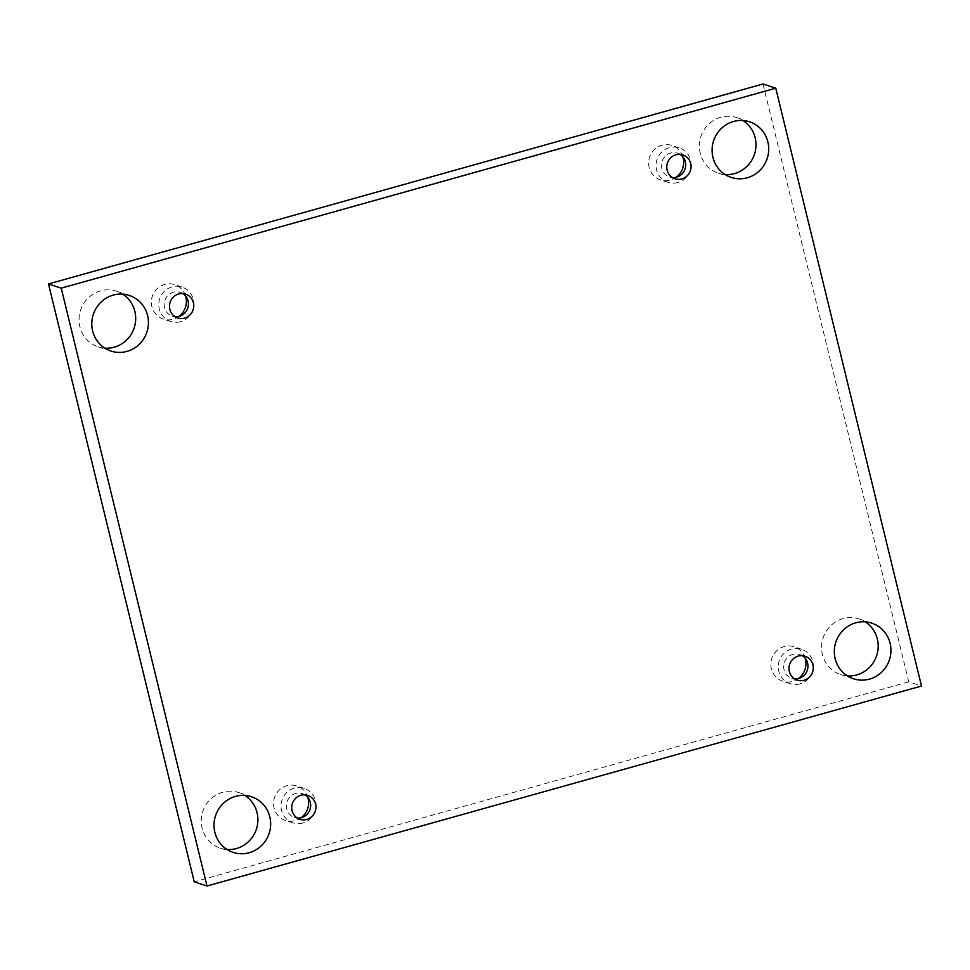 <?xml version="1.0" encoding="UTF-8"?>
<svg xmlns="http://www.w3.org/2000/svg" width="970" height="970" viewBox="0 0 970 970"><rect width="100%" height="100%" fill="white"/><g stroke="black" fill="none" stroke-linecap="round" stroke-linejoin="round"><path stroke-width="0.73" stroke-dasharray="4.85 3.64" d="M763.014 83.99L908.757 681.837L921.5 686.032M908.757 681.837L194.242 881.815M227.053 849.49A29.282 28.215 -71.8 0 1 220.42 848.18A29.282 28.215 -71.8 0 1 202.1 828.065A29.282 28.215 -71.8 0 1 210.429 799.316A29.282 28.215 -71.8 0 1 238.753 792.563A29.282 28.215 -71.8 0 1 244.864 795.461M847.356 675.884A29.282 28.215 -71.8 0 1 840.723 674.574A29.282 28.215 -71.8 0 1 822.402 654.459A29.282 28.215 -71.8 0 1 830.72 625.711A29.282 28.215 -71.8 0 1 859.044 618.945A29.282 28.215 -71.8 0 1 865.155 621.843M104.845 348.157A29.282 28.215 -71.8 0 1 98.212 346.848A29.282 28.215 -71.8 0 1 79.892 326.732A29.282 28.215 -71.8 0 1 88.209 297.984A29.282 28.215 -71.8 0 1 116.545 291.23A29.282 28.215 -71.8 0 1 122.644 294.116M725.136 174.539A29.282 28.215 -71.8 0 1 718.503 173.242A29.282 28.215 -71.8 0 1 700.194 153.127A29.282 28.215 -71.8 0 1 708.512 124.378A29.282 28.215 -71.8 0 1 736.836 117.612A29.282 28.215 -71.8 0 1 742.947 120.51M682.892 156.837A18.127 17.472 108.2 0 0 671.834 145.427A18.127 17.472 108.2 0 0 649.573 157.176A18.127 17.472 108.2 0 0 660.497 179.862A18.127 17.472 108.2 0 0 670.415 180.068A18.127 17.472 108.2 0 0 676.163 177.255M185.609 296.02A18.127 17.472 108.2 0 0 174.552 284.61A18.127 17.472 108.2 0 0 152.29 296.359A18.127 17.472 108.2 0 0 163.202 319.045A18.127 17.472 108.2 0 0 173.133 319.251A18.127 17.472 108.2 0 0 178.88 316.438M307.817 797.352A18.127 17.472 108.2 0 0 296.771 785.942A18.127 17.472 108.2 0 0 274.498 797.692A18.127 17.472 108.2 0 0 285.423 820.377A18.127 17.472 108.2 0 0 295.341 820.584A18.127 17.472 108.2 0 0 301.088 817.771M805.1 658.169A18.127 17.472 108.2 0 0 794.054 646.76A18.127 17.472 108.2 0 0 771.78 658.509A18.127 17.472 108.2 0 0 782.705 681.195A18.127 17.472 108.2 0 0 792.623 681.401A18.127 17.472 108.2 0 0 798.371 678.588M802.287 655.708A12.549 12.089 108.2 0 0 784.027 669.724A12.549 12.089 108.2 0 0 794.648 678.903M800.056 683.85A18.127 17.472 -71.8 0 1 790.138 683.644A18.127 17.472 -71.8 0 1 779.213 660.958A18.127 17.472 -71.8 0 1 801.487 649.209A18.127 17.472 -71.8 0 1 813.333 666.79A18.127 17.472 -71.8 0 1 800.056 683.85M305.004 794.879A12.549 12.089 108.2 0 0 286.744 808.907A12.549 12.089 108.2 0 0 297.353 818.074M302.773 823.033A18.127 17.472 -71.8 0 1 292.855 822.827A18.127 17.472 -71.8 0 1 281.93 800.141A18.127 17.472 -71.8 0 1 304.204 788.392A18.127 17.472 -71.8 0 1 316.05 805.973A18.127 17.472 -71.8 0 1 302.773 823.033M182.784 293.546A12.549 12.089 108.2 0 0 164.536 307.575A12.549 12.089 108.2 0 0 175.146 316.741M180.565 321.7A18.127 17.472 -71.8 0 1 170.635 321.494A18.127 17.472 -71.8 0 1 159.723 298.808A18.127 17.472 -71.8 0 1 181.984 287.059A18.127 17.472 -71.8 0 1 193.83 304.641A18.127 17.472 -71.8 0 1 180.565 321.7M680.079 154.375A12.549 12.089 108.2 0 0 661.819 168.392A12.549 12.089 108.2 0 0 672.428 177.571M677.848 182.518A18.127 17.472 -71.8 0 1 667.93 182.311A18.127 17.472 -71.8 0 1 657.005 159.626A18.127 17.472 -71.8 0 1 679.267 147.876A18.127 17.472 -71.8 0 1 691.113 165.458A18.127 17.472 -71.8 0 1 677.848 182.518M791.884 678.345L797.194 680.091M799.741 654.507L805.052 656.253M801.487 649.209L794.054 646.76M790.138 683.644L782.705 681.195M294.601 817.528L299.912 819.274M302.458 793.69L307.769 795.436M304.204 788.392L296.771 785.942M292.855 822.827L285.423 820.377M172.381 316.196L177.692 317.942M180.238 292.358L185.549 294.104M181.984 287.059L174.552 284.61M170.635 321.494L163.202 319.045M669.676 177.013L674.974 178.759M677.521 153.175L682.831 154.921M679.267 147.876L671.834 145.427M667.93 182.311L660.497 179.862M718.503 173.242L731.247 177.437M736.836 117.612L749.58 121.82M98.212 346.848L110.956 351.055M116.545 291.23L129.277 295.426M840.723 674.574L853.454 678.77M859.044 618.945L871.787 623.152M220.42 848.18L233.164 852.387M238.753 792.563L251.497 796.758"/><path stroke-width="1.45" d="M61.243 288.163L775.757 88.185L921.5 686.032L206.986 886.01L61.243 288.163L48.5 283.967L763.014 83.99L775.757 88.185M214.843 832.26A29.282 28.215 -71.8 0 1 223.161 803.524A29.282 28.215 -71.8 0 1 251.497 796.758A29.282 28.215 -71.8 0 1 269.126 833.4A29.282 28.215 -71.8 0 1 233.164 852.387A29.282 28.215 -71.8 0 1 214.843 832.26M835.146 658.654A29.282 28.215 -71.8 0 1 843.463 629.906A29.282 28.215 -71.8 0 1 871.787 623.152A29.282 28.215 -71.8 0 1 889.429 659.794A29.282 28.215 -71.8 0 1 853.454 678.77A29.282 28.215 -71.8 0 1 835.146 658.654M92.635 330.928A29.282 28.215 -71.8 0 1 100.953 302.191A29.282 28.215 -71.8 0 1 129.277 295.426A29.282 28.215 -71.8 0 1 146.919 332.067A29.282 28.215 -71.8 0 1 110.956 351.055A29.282 28.215 -71.8 0 1 92.635 330.928M712.926 157.322A29.282 28.215 -71.8 0 1 721.256 128.573A29.282 28.215 -71.8 0 1 749.58 121.82A29.282 28.215 -71.8 0 1 767.209 158.462A29.282 28.215 -71.8 0 1 731.247 177.437A29.282 28.215 -71.8 0 1 712.926 157.322M667.13 170.138A12.549 12.089 -71.8 0 1 682.831 154.921A12.549 12.089 -71.8 0 1 690.397 170.623A12.549 12.089 -71.8 0 1 667.13 170.138M169.847 309.321A12.549 12.089 -71.8 0 1 185.549 294.104A12.549 12.089 -71.8 0 1 193.115 309.806A12.549 12.089 -71.8 0 1 169.847 309.321M292.055 810.653A12.549 12.089 -71.8 0 1 307.769 795.436A12.549 12.089 -71.8 0 1 315.323 811.138A12.549 12.089 -71.8 0 1 292.055 810.653M789.337 671.47A12.549 12.089 -71.8 0 1 805.052 656.253A12.549 12.089 -71.8 0 1 812.605 671.967A12.549 12.089 -71.8 0 1 789.337 671.47M48.5 283.967L194.242 881.815L206.986 886.01M244.864 795.461A29.282 28.215 -71.8 0 1 256.383 829.204A29.282 28.215 -71.8 0 1 227.053 849.49M865.155 621.843A29.282 28.215 -71.8 0 1 876.686 655.599A29.282 28.215 -71.8 0 1 847.356 675.884M122.644 294.116A29.282 28.215 -71.8 0 1 134.175 327.872A29.282 28.215 -71.8 0 1 104.845 348.157M742.947 120.51A29.282 28.215 -71.8 0 1 754.478 154.266A29.282 28.215 -71.8 0 1 725.136 174.539M676.163 177.255A18.127 17.472 108.2 0 0 682.892 156.837M178.88 316.438A18.127 17.472 108.2 0 0 185.609 296.02M301.088 817.771A18.127 17.472 108.2 0 0 307.817 797.352M798.371 678.588A18.127 17.472 108.2 0 0 805.1 658.169M794.648 678.903A12.549 12.089 108.2 0 0 802.287 655.708M297.353 818.074A12.549 12.089 108.2 0 0 305.004 794.879M175.146 316.741A12.549 12.089 108.2 0 0 182.784 293.546M672.428 177.571A12.549 12.089 108.2 0 0 680.079 154.375"/></g></svg>
